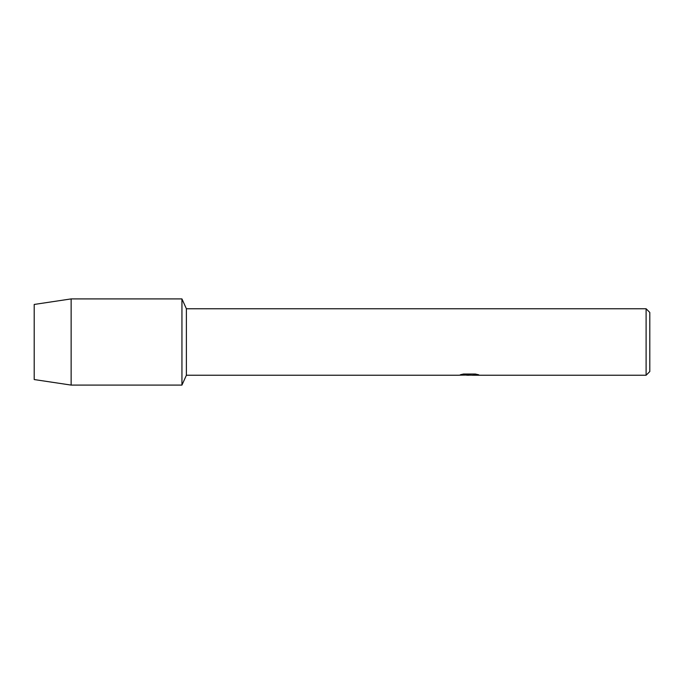 <?xml version="1.0" encoding="UTF-8"?>
<svg xmlns="http://www.w3.org/2000/svg" width="684" height="684" viewBox="0 0 684 684"><rect width="100%" height="100%" fill="white"/><g stroke="black" fill="none" stroke-linecap="round" stroke-linejoin="round"><path stroke-width="1.03" d="M460.674 374.67L470.002 374.729L458.631 375.242L186.39 375.242L181.944 385.092L71.136 385.092L34.2 379.552L34.2 304.448L71.136 298.908L181.944 298.908L186.39 308.758L646.106 308.758L649.8 312.451L649.8 371.549L646.106 375.242L471.977 375.242L478.458 374.729M186.39 375.242L186.39 308.758M181.944 385.092L181.944 298.908L181.944 385.092M469.344 375.183L466.394 375.183M468.805 375.242L467.394 375.242M646.106 375.242L646.106 308.758M470.002 374.729L460.435 374.729L463.555 374.028L475.354 374.028L478.774 374.815L471.857 375.225M459.101 375.183L469.267 375.02M71.136 385.092L71.136 298.908M34.2 379.552L34.2 304.448M468.814 375.183L471.857 375.183"/></g></svg>

